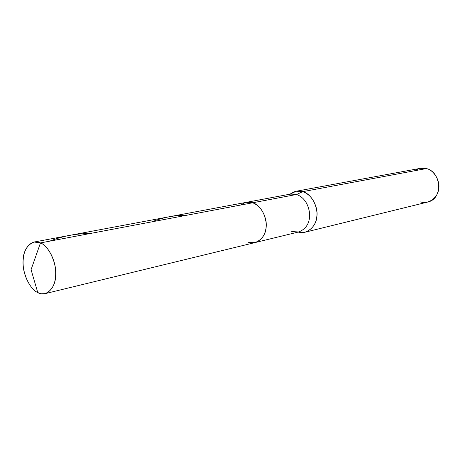 <?xml version="1.0" encoding="UTF-8"?>
<svg xmlns="http://www.w3.org/2000/svg" width="462" height="462" viewBox="0 0 462 462"><rect width="100%" height="100%" fill="white"/><g stroke="black" fill="none" stroke-linecap="round" stroke-linejoin="round"><path stroke-width="0.69" d="M247.984 242.065C255.55 245.541 265.315 238.155 266.048 228.037C267.816 218.295 260.562 204.683 252.685 202.772L40.477 242.914L31.069 269.669L37.769 292.579C29.701 289.299 22.009 272.233 23.112 260.331C23.169 247.95 32.311 238.467 40.477 242.914L34.101 242.024C26.19 245.183 22.546 252.876 23.169 265.119C23.724 276.663 30.948 289.651 37.769 292.579C45.726 297.453 55.44 288.675 55.671 275.814C56.982 263.479 48.706 245.709 40.477 242.914L31.069 269.669L37.769 292.579L41.407 293.768L45.195 293.624C52.893 290.205 56.352 282.328 55.584 269.993C54.811 258.114 47.222 245.409 40.477 242.914L252.685 202.772L246.523 202.31L252.685 202.772C260.279 205.885 264.79 212.786 266.204 223.475C266.459 233.125 262.78 239.483 255.168 242.544C262.78 239.483 266.459 233.125 266.204 223.475C264.79 212.786 260.279 205.885 252.685 202.772C248.648 201.386 244.733 202.125 240.939 204.995C244.733 202.125 248.648 201.386 252.685 202.772L296.621 194.462L290.592 194.069L296.621 194.462L252.685 202.772C260.562 204.683 267.816 218.295 266.048 228.037C265.315 238.155 255.55 245.541 247.984 242.065L255.168 242.544L45.195 293.624M290.107 194.155C294.207 191.089 298.435 190.252 302.789 191.649L296.621 194.462C304.036 197.343 308.391 203.811 309.69 213.866C309.858 222.961 306.208 228.99 298.735 231.947C306.208 228.99 309.858 222.961 309.69 213.866C308.391 203.811 304.036 197.343 296.621 194.462L302.789 191.649L296.281 191.228L290.107 194.155M296.281 191.228L420.426 168.33L426.362 168.566L302.789 191.649C310.845 194.739 315.581 201.721 316.99 212.607C317.175 222.447 313.207 228.979 305.087 232.201L298.256 232.063C306.422 234.956 316.216 226.784 316.851 216.765C318.561 206.791 310.972 193.486 302.789 191.649L426.362 168.566C422.511 167.51 418.699 168.22 414.928 170.703M298.648 231.97L291.695 231.56M305.087 232.201L427.673 202.061C443.52 198.822 441.372 171.91 426.362 168.566C433.968 169.97 440.604 181.231 438.617 189.495C437.618 198.042 427.922 204.597 420.639 201.894M151.842 221.847C163.034 217.348 174.497 215.177 186.244 215.338M49.63 241.181C62.722 236.036 76.097 233.506 89.761 233.587M290.5 194.086L34.101 242.024M289.501 194.693L290.494 194.086M298.735 231.947L255.168 242.544"/></g></svg>
